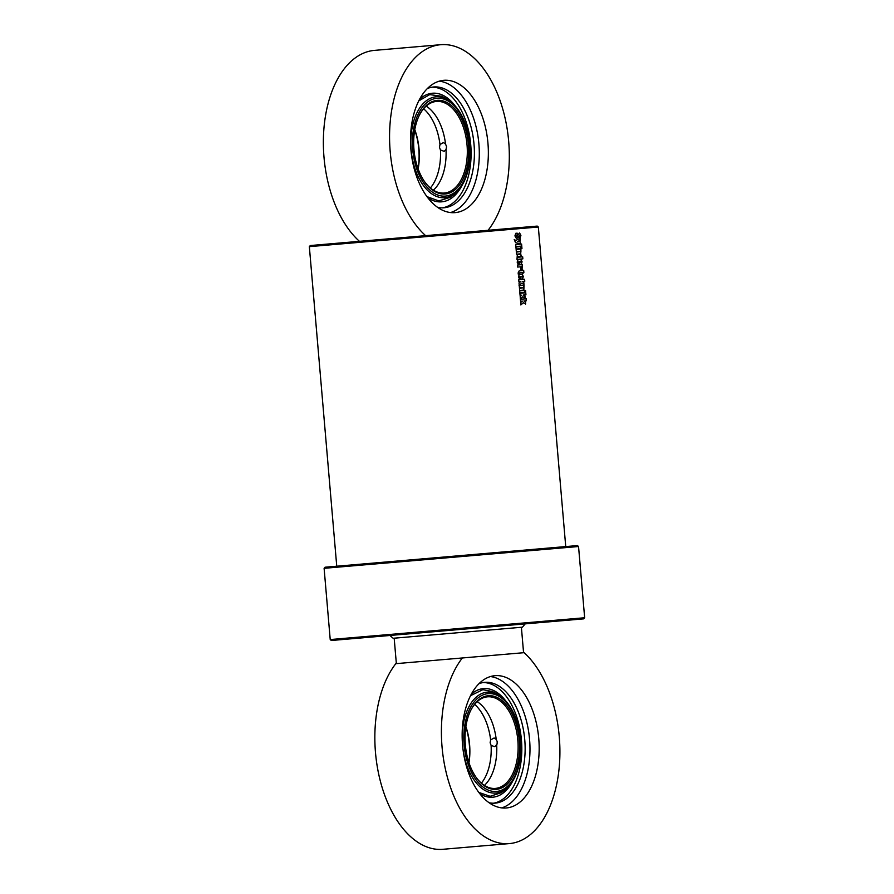 <?xml version="1.0" encoding="UTF-8"?>
<svg xmlns="http://www.w3.org/2000/svg" width="894" height="894" viewBox="0 0 894 894"><rect width="100%" height="100%" fill="white"/><g stroke="black" fill="none" stroke-linecap="round" stroke-linejoin="round"><path stroke-width="1.34" d="M336.747 566.215L309.346 246.643L538.333 227.02L565.734 546.58M522.599 278.939L520.789 279.096L520.554 276.391L519.414 276.481L519.481 277.174L520.464 277.084L520.632 279.107L519.637 279.196L518.431 276.905L519.28 274.458L522.152 274.212L523.325 276.481L522.599 278.939M519.101 274.089L518.263 274.156L518.151 272.882L519.191 270.871L522.107 270.614L522.029 269.72L523.694 270.48L523.873 272.502L522.956 272.581L523.057 273.676L522.375 273.732L522.286 272.636L519.369 272.893L519.101 274.089M522.062 269.418L520.755 269.53L520.587 267.507L521.604 267.418L521.548 266.725L517.648 267.06L517.481 265.037L522.275 264.624L522.062 269.418M522.856 258.858L516.989 259.361L517.335 254.544L520.777 254.254L521.481 256.936L522.677 256.835L522.856 258.858M520.721 253.829L516.542 254.187L516.374 252.164L520.453 251.46L516.307 251.46L516.14 249.437L520.945 249.024L520.721 253.829M521.962 248.521L521.157 248.588L520.99 246.565L521.794 246.498L521.962 248.521M520.911 248.61L516.106 249.024L515.927 247.001L520.733 246.588L520.911 248.61M521.761 246.073L515.894 246.576L515.726 244.554L521.582 244.051L521.761 246.073M520.33 241.872L520.498 243.85L515.592 242.687L514.206 239.592L515.335 240.687L520.029 238.352L520.196 240.363L517.805 241.425L520.33 241.872L520.33 243.861M515.827 233.289L517.19 233.178L517.369 235.211L515.816 235.759L516.777 236.094L519.593 232.965L520.9 235.457L520.118 237.86L519.135 237.949L518.956 235.915L520.006 235.826L519.783 235.1L516.374 238.374L514.922 235.893L515.827 233.289M521.336 264.199L519.526 264.345L519.291 261.64L517.928 262.11L519.202 262.344L519.369 264.367L518.375 264.445L517.157 262.154L518.017 259.718L520.889 259.472L522.062 261.741L521.336 264.199M521.817 283.186L519.224 285.376L519.012 283.007L520.699 281.621L518.911 281.766L518.743 279.744L524.599 279.241L524.778 281.264L522.241 281.487L523.806 282.381L523.985 284.482L521.649 283.197L519.056 285.387M523.839 290.069L519.649 290.427L519.481 288.404L523.56 287.7L519.425 287.7L519.246 285.678L524.052 285.264L523.839 290.069M524.666 292.439L519.861 292.852L519.693 290.829L524.487 290.416L524.666 292.439M525.728 292.349L524.912 292.416L524.744 290.394L525.549 290.327L525.728 292.349M522.979 296.73L520.386 298.931L520.174 296.551L521.861 295.165L520.073 295.322L519.895 293.299L525.761 292.796L525.94 294.819L523.403 295.031L524.968 295.936L525.147 298.026L522.811 296.752L520.219 298.942M523.493 302.697L520.889 304.888L520.688 302.518L522.375 301.133L520.587 301.278L520.409 299.255L526.275 298.752L526.443 300.775L523.906 300.999L525.471 301.893L525.65 303.994L523.325 302.708L520.733 304.91M523.906 300.999L525.303 301.915L525.482 304.005M526.097 298.775L526.275 300.797M523.403 295.031L524.789 295.948L524.968 298.048M525.594 292.807L525.761 294.83M525.381 290.349L525.549 292.372M524.32 290.438L524.499 292.461M523.884 285.287L523.66 290.081M522.241 281.487L523.627 282.392L523.806 284.493M524.432 279.263L524.599 281.286M520.017 261.584L519.906 262.277L521.358 261.819L520.017 261.584L520.073 262.266M520.721 259.483L521.895 261.752L521.168 264.211M519.135 261.651L517.771 262.121L519.034 262.355L519.202 264.378M519.783 235.1L516.978 238.329M519.425 232.988L520.733 235.48L519.95 237.882M517.034 233.189L517.201 235.223L515.648 235.781L516.62 236.105M519.861 238.363L520.029 240.385L517.637 241.436L520.163 241.883M514.732 239.547L515.335 240.687M521.414 244.073L521.582 246.096M520.565 246.599L520.733 248.621M521.627 246.509L521.794 248.532M520.967 251.058L520.554 253.84M520.777 249.035L520.945 251.058M520.744 256.645L517.525 256.567L517.592 257.271L520.911 256.634L517.693 256.556L517.749 257.248M517.592 257.271L520.565 257.014M522.509 256.846L522.677 258.869M520.61 254.265L521.481 256.936M522.297 266.658L521.895 269.429M522.107 264.646L522.286 266.658M522.118 272.659L519.213 272.905L518.945 274.1M522.956 272.581L522.889 273.687M523.526 270.502L523.694 272.525M522.543 269.675L522.789 270.558M521.28 276.324L521.168 277.028L522.621 276.559L521.28 276.324L521.336 277.006M521.984 274.223L523.158 276.503L522.431 278.95M520.397 276.402L519.034 276.872L520.297 277.095L520.476 279.118M538.333 227.02L537.227 226.093L423.756 235.815L310.285 245.548L309.346 246.643M324.109 568.316L578.541 546.513L577.435 545.575L325.047 567.221L324.109 568.316L330.221 639.556L584.654 617.754L578.541 546.513M330.221 639.556L331.328 640.495L583.715 618.849L584.654 617.754M389.84 635.478L393.159 638.271L522.409 627.186L525.203 623.867M521.392 627.275L523.571 652.721L396.355 663.627L394.176 638.182M493.477 803.214A60.624 34.911 85.1 0 0 521.437 740.042A60.624 34.911 85.1 0 0 483.14 682.547M489.13 802.756A60.624 34.911 85.1 0 0 495.153 803.136A60.624 34.911 85.1 0 0 524.756 739.751A60.624 34.911 85.1 0 0 484.794 682.334A60.624 34.911 85.1 0 0 478.927 683.731M490.437 676.546A66.391 38.241 -94.9 0 1 529.561 739.349A66.391 38.241 -94.9 0 1 501.69 807.885M463.058 749.764A50.634 29.156 85.1 0 0 495.913 793.045A50.634 29.156 85.1 0 0 507.602 787.446A50.634 29.156 85.1 0 0 520.632 740.053A50.634 29.156 85.1 0 0 499.679 695.644A50.634 29.156 85.1 0 0 462.254 740.4M507.591 787.446A58.736 58.736 0 0 1 501.065 792.766A53.562 30.843 -94.9 0 1 501.042 792.777L490.147 796.308L478.815 792.419M499.668 695.644A58.736 58.736 0 0 0 492.382 691.554A53.562 30.843 -94.9 0 1 492.404 691.565M490.638 739.919L494.103 737.975L496.226 739.439L497.232 741.629L497.053 744.132L494.851 746.725L491.108 745.395L490.135 742.724L490.638 739.919A45.963 26.474 85.1 0 0 474.636 704.383M481.385 783.155A45.963 26.474 85.1 0 0 491.108 745.395M484.392 785.413A45.963 26.474 85.1 0 0 493.32 770.874A45.963 26.474 85.1 0 0 496.695 744.925M470.278 711.322A45.963 26.474 -94.9 0 1 487.543 696.817A45.963 26.474 -94.9 0 1 517.838 740.344A45.963 26.474 -94.9 0 1 495.399 788.407A45.963 26.474 -94.9 0 1 475.91 777.042M496.226 739.439A45.963 26.474 85.1 0 0 488.482 714.44A45.963 26.474 85.1 0 0 477.206 701.645M519.258 740.232A46.991 27.066 85.1 0 0 498.964 698.438A46.991 27.066 85.1 0 0 470.456 710.942A46.991 27.066 85.1 0 0 476.156 777.389A46.991 27.066 85.1 0 0 506.373 784.865A46.991 27.066 85.1 0 0 519.258 740.232M496.494 791.447A49.081 28.273 -94.9 0 1 465.808 720.173A49.081 28.273 -94.9 0 1 514.598 715.993A49.081 28.273 -94.9 0 1 496.494 791.447M468.992 762.783A45.963 26.474 85.1 0 0 469.585 744.49A45.963 26.474 85.1 0 0 465.886 726.554M465.819 726.978A46.991 27.066 -94.9 0 1 469.339 744.512A46.991 27.066 -94.9 0 1 468.858 762.381M494.985 675.674A66.391 38.241 -94.9 0 1 538.758 738.556A66.391 38.241 -94.9 0 1 506.328 807.975A66.391 38.241 -94.9 0 1 462.567 745.093A66.391 38.241 -94.9 0 1 494.985 675.674M523.571 652.721L524.119 652.665A102.151 58.825 -94.9 0 1 559.42 764.862A102.151 58.825 -94.9 0 1 509.39 843.59A102.151 58.825 -94.9 0 1 446.676 774.528A102.151 58.825 -94.9 0 1 462.366 657.962M395.807 663.672A102.151 58.825 85.1 0 0 380.118 780.227A102.151 58.825 85.1 0 0 442.832 849.3L509.39 843.59M442.385 207.855A60.624 35.291 85.1 0 0 470.725 144.649A60.624 35.291 85.1 0 0 432.037 87.187M437.579 207.33A60.624 35.291 85.1 0 0 444.05 207.777A60.624 35.291 85.1 0 0 474.032 144.359A60.624 35.291 85.1 0 0 433.691 86.975A60.624 35.291 85.1 0 0 427.399 88.528M439.278 81.164A66.391 38.654 -94.9 0 1 478.893 143.945A66.391 38.654 -94.9 0 1 450.542 212.548M446.005 149.522L444.184 151.332L440.451 150.002L439.479 147.32L439.982 144.526L443.435 142.582L445.536 144.046L446.598 146.717L446.005 149.522A45.963 26.753 -94.9 0 1 442.854 174.688A45.963 26.753 -94.9 0 1 433.366 190.176M426.17 106.14A45.963 26.753 -94.9 0 1 438.138 119.785A45.963 26.753 -94.9 0 1 445.536 144.046M423.6 108.789A45.963 26.753 -94.9 0 1 439.982 144.526M418.157 168.932A45.963 26.753 85.1 0 0 419.04 149.075A45.963 26.753 85.1 0 0 414.782 129.664M440.451 150.002A45.963 26.753 -94.9 0 1 430.383 187.997M414.727 129.999A46.991 27.356 -94.9 0 1 418.805 149.097A46.991 27.356 -94.9 0 1 418.034 168.62M418.727 116.544A45.963 26.753 -94.9 0 1 436.451 101.447A45.963 26.753 -94.9 0 1 467.037 144.962A45.963 26.753 -94.9 0 1 444.307 193.048A45.963 26.753 -94.9 0 1 424.27 181.191M468.456 144.839A46.991 27.356 85.1 0 0 447.76 102.933A46.991 27.356 85.1 0 0 418.895 116.164A46.991 27.356 85.1 0 0 424.494 181.538A46.991 27.356 85.1 0 0 455.191 189.662A46.991 27.356 85.1 0 0 468.456 144.839M445.402 196.088A49.081 28.574 -94.9 0 1 414.458 124.836A49.081 28.574 -94.9 0 1 463.762 120.612A49.081 28.574 -94.9 0 1 445.402 196.088M444.821 197.686A50.634 29.468 85.1 0 0 456.823 191.897A50.634 29.468 85.1 0 0 469.864 144.672A50.634 29.468 85.1 0 0 448.933 100.419A50.634 29.468 85.1 0 0 410.894 138.827A50.634 29.468 85.1 0 0 444.821 197.686M450.274 197.272A53.562 31.178 -94.9 0 1 450.241 197.295A58.736 58.736 0 0 0 456.812 191.908M448.922 100.407A58.736 58.736 0 0 0 441.591 96.261A53.562 31.178 -94.9 0 1 441.614 96.273M487.945 143.174A66.391 38.654 -94.9 0 1 455.113 212.627A66.391 38.654 -94.9 0 1 410.927 149.779A66.391 38.654 -94.9 0 1 443.77 80.315A66.391 38.654 -94.9 0 1 487.945 143.174M425.645 235.658A102.151 59.462 -94.9 0 1 390.075 123.484A102.151 59.462 -94.9 0 1 440.72 44.7A102.151 59.462 -94.9 0 1 504.026 113.717A102.151 59.462 -94.9 0 1 488.068 230.306M440.72 44.7L374.519 50.377A102.151 59.462 85.1 0 0 323.874 129.161A102.151 59.462 85.1 0 0 359.444 241.324M505.836 701.052A54.489 31.379 85.1 0 0 471.227 694.325M479.743 793.637A54.489 31.379 85.1 0 0 512.698 781.121M455.325 106.107A54.489 31.726 85.1 0 0 419.476 99.48M427.913 197.876A54.489 31.726 85.1 0 0 462.109 185.248M470.523 695.688L482.838 689.676L492.37 691.543M442.653 175.269L442.854 174.688M450.241 197.295L438.82 200.938L426.963 196.624M418.761 100.877L429.701 94.608L441.58 96.25"/></g></svg>
